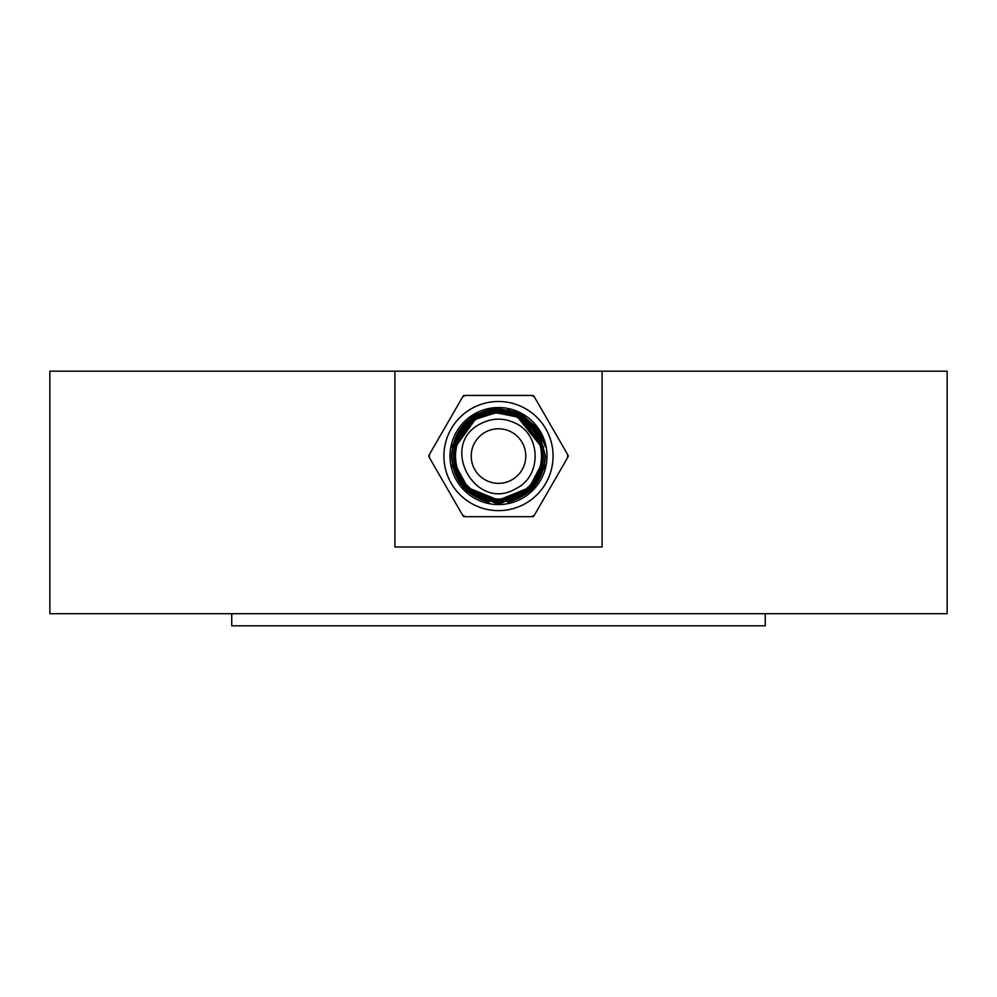 <?xml version="1.0" encoding="UTF-8"?>
<svg xmlns="http://www.w3.org/2000/svg" width="997" height="997" viewBox="0 0 997 997"><rect width="100%" height="100%" fill="white"/><g stroke="black" fill="none" stroke-linecap="round" stroke-linejoin="round"><path stroke-width="1.5" d="M765.26 613.691L765.26 625.817L231.74 625.817L231.74 613.691M394.899 371.183L49.85 371.183L49.85 613.691L947.15 613.691L947.15 371.183L394.899 371.183L394.899 547.004L602.101 547.004L602.101 371.183M465.312 395.435A69.117 69.117 0 0 0 462.583 397.005L429.395 454.482A69.117 69.117 0 0 0 429.395 457.635L462.583 515.113A69.117 69.117 0 0 0 465.312 516.683L531.688 516.683A69.117 69.117 0 0 0 534.417 515.113L567.605 457.635A69.117 69.117 0 0 0 567.605 454.482L534.417 397.005A69.117 69.117 0 0 0 531.688 395.435L465.312 395.435M533.794 516.197A69.728 69.728 0 0 1 532.934 516.683L531.625 516.683M568.215 455.567A69.728 69.728 0 0 1 568.215 456.551M532.934 395.435A69.728 69.728 0 0 1 533.794 395.934M463.206 516.197A69.728 69.728 0 0 0 464.066 516.683M463.206 395.934A69.728 69.728 0 0 1 464.066 395.435M428.785 455.567A69.728 69.728 0 0 0 428.785 456.551M498.5 407.561A48.504 48.504 0 0 0 461.561 487.496A48.504 48.504 0 0 0 536.81 485.813A48.504 48.504 0 0 0 475.245 413.493M522.752 498.064L523.799 497.441L522.752 498.064M523.799 414.677L522.752 414.054L523.799 414.677M507.598 500.232L507.598 499.547C529.519 493.291 541.346 478.797 543.091 456.065L536.511 432.91L518.029 416.148L507.598 412.571L507.598 411.886L518.315 415.562L536.934 432.611L543.44 456.065C541.82 479.158 529.868 493.889 507.598 500.232L507.598 499.547M517.879 416.447L541.533 446.968L517.58 417.07L496.02 412.733L475.357 419.313L455.467 446.968L474.946 418.79L495.945 412.023L517.879 416.447M518.465 415.263L495.733 410.739L474.011 417.793L453.398 446.968L473.575 417.257L495.646 410.004L518.776 414.627L543.602 446.968L518.465 415.263M518.926 414.328L507.598 410.515L507.598 409.817L519.213 413.743L538.667 431.564L545.459 456.065C543.714 480.38 531.102 495.796 507.598 502.301L507.598 501.603C530.74 495.185 543.24 480.006 545.11 456.065L538.23 431.875L518.926 414.328M519.35 413.443L495.434 408.733L472.653 416.26L451.342 446.968L472.217 415.724L495.347 407.997L519.661 412.808L538.243 428.972L545.658 446.968L537.719 429.258L519.35 413.443M455.467 465.15L455.941 465.15C458.495 483.283 472.678 494.724 498.5 499.46C524.322 494.724 538.505 483.283 541.059 465.15L529.183 487.683L498.5 500.17L467.817 487.683L455.467 465.15M453.398 465.15L466.683 488.518L498.5 501.466L530.317 488.518L543.602 465.15L530.815 488.929L498.5 502.201L466.185 488.929L453.398 465.15M451.815 465.15L464.552 490.163L498.5 504.233L532.448 490.163L545.658 465.15L531.937 489.751L498.5 503.485L465.063 489.751L451.815 465.15M451.541 456.065C453.286 431.738 465.898 416.322 489.402 409.817L489.402 410.515C466.26 416.933 453.76 432.112 451.89 456.065C453.76 480.006 466.26 495.185 489.402 501.603L489.402 502.301C465.898 495.796 453.286 480.38 451.541 456.065L451.89 456.065M453.56 456.065C455.18 432.96 467.132 418.229 489.402 411.886L489.402 412.571C467.481 418.827 455.654 433.321 453.909 456.065C455.654 478.797 467.481 493.291 489.402 499.547L489.402 500.232C467.132 493.889 455.18 479.158 453.56 456.065L453.909 456.065M471.22 456.065A27.28 27.28 0 0 0 498.5 483.346A27.28 27.28 0 0 0 525.78 456.065A27.28 27.28 0 0 0 498.5 428.772A27.28 27.28 0 0 0 471.22 456.065M516.209 488.468C542.131 475.905 541.197 434.281 514.726 422.89C503.298 417.681 491.982 417.93 480.791 423.65C437.882 444.463 475.494 513.33 516.209 488.468M489.402 412.571L489.402 411.886M542.542 446.968L543.602 446.968M489.402 410.515L489.402 409.817M507.598 410.515L507.598 409.817M472.341 408.172A54.561 54.561 0 0 0 462.77 497.304A54.561 54.561 0 0 0 549.621 475.12A54.561 54.561 0 0 0 472.341 408.172M517.393 417.456A42.983 42.983 0 0 0 455.617 459.006A42.983 42.983 0 0 0 522.49 491.733A42.983 42.983 0 0 0 517.393 417.456"/></g></svg>
